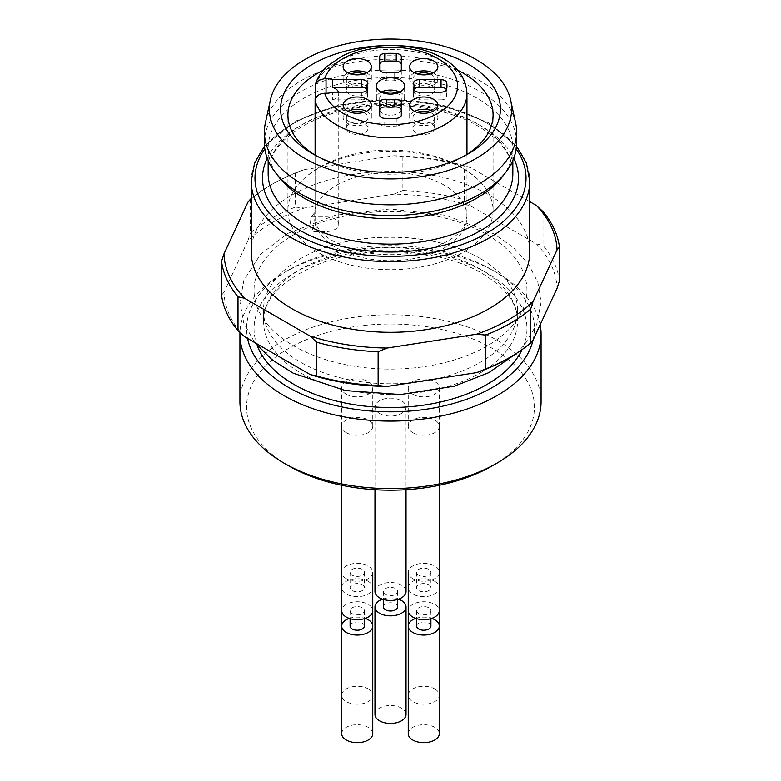 <?xml version="1.0" encoding="UTF-8"?>
<svg xmlns="http://www.w3.org/2000/svg" width="781" height="781" viewBox="0 0 781 781"><rect width="100%" height="100%" fill="white"/><g stroke="black" fill="none" stroke-linecap="round" stroke-linejoin="round"><path stroke-width="0.59" stroke-dasharray="3.9 2.93" d="M430.185 112.396A10.827 6.248 180 0 1 431.424 113.011A10.827 6.248 180 0 1 434.597 117.433A10.827 6.248 180 0 1 427.91 123.203A10.827 6.248 180 0 1 416.117 121.846A10.827 6.248 180 0 1 412.954 117.433A10.827 6.248 180 0 1 417.357 112.396M431.424 123.769A10.827 6.248 180 0 1 434.597 128.191A10.827 6.248 180 0 1 423.771 134.439A10.827 6.248 180 0 1 412.954 128.191A10.827 6.248 180 0 1 419.631 122.412A10.827 6.248 180 0 1 431.424 123.769M430.185 73.98A10.827 6.248 180 0 1 431.424 74.595A10.827 6.248 180 0 1 434.597 79.018A10.827 6.248 180 0 1 431.424 83.43A10.827 6.248 180 0 1 419.631 84.787A10.827 6.248 180 0 1 412.954 79.018A10.827 6.248 180 0 1 417.357 73.98M431.424 85.354A10.827 6.248 180 0 1 434.597 89.766A10.827 6.248 180 0 1 423.771 96.024A10.827 6.248 180 0 1 412.954 89.766A10.827 6.248 180 0 1 419.631 83.997A10.827 6.248 180 0 1 431.424 85.354M363.643 73.98A10.827 6.248 180 0 1 364.883 74.595A10.827 6.248 180 0 1 368.046 79.018A10.827 6.248 180 0 1 357.229 85.266A10.827 6.248 180 0 1 346.403 79.018A10.827 6.248 180 0 1 350.815 73.98M364.883 85.354A10.827 6.248 180 0 1 368.046 89.766A10.827 6.248 180 0 1 357.229 96.024A10.827 6.248 180 0 1 346.403 89.766A10.827 6.248 180 0 1 353.09 83.997A10.827 6.248 180 0 1 364.883 85.354M396.914 93.193A10.827 6.248 180 0 1 398.154 93.808A10.827 6.248 180 0 1 401.327 98.221A10.827 6.248 180 0 1 390.5 104.469A10.827 6.248 180 0 1 379.673 98.221A10.827 6.248 180 0 1 384.086 93.193M398.154 104.566A10.827 6.248 180 0 1 401.327 108.979A10.827 6.248 180 0 1 390.5 115.227A10.827 6.248 180 0 1 379.673 108.979A10.827 6.248 180 0 1 386.361 103.209A10.827 6.248 180 0 1 398.154 104.566M363.643 112.396A10.827 6.248 180 0 1 364.883 113.011A10.827 6.248 180 0 1 368.046 117.433A10.827 6.248 180 0 1 357.229 123.681A10.827 6.248 180 0 1 346.403 117.433A10.827 6.248 180 0 1 349.576 113.011A10.827 6.248 180 0 1 350.815 112.396M364.883 123.769A10.827 6.248 180 0 1 368.046 128.191A10.827 6.248 180 0 1 357.229 134.439A10.827 6.248 180 0 1 346.403 128.191A10.827 6.248 180 0 1 353.09 122.412A10.827 6.248 180 0 1 364.883 123.769M463.035 168.608A102.575 59.219 180 0 1 482.697 184.531A102.575 59.219 180 0 1 493.075 210.479A102.575 59.219 180 0 1 399.052 269.494A102.575 59.219 180 0 1 289.351 220.32A102.575 59.219 180 0 1 287.925 210.479A102.575 59.219 180 0 1 298.303 184.531A102.575 59.219 180 0 1 463.035 168.608M315.465 155.341A102.575 59.219 0 0 0 317.965 156.835A102.575 59.219 0 0 0 463.035 156.835A102.575 59.219 0 0 0 465.535 155.341M457.607 70.173A102.575 59.219 0 0 0 323.393 70.173M317.965 156.835L312.79 153.847L317.965 156.835M529.772 251.902A139.272 80.414 0 0 0 488.984 195.035A139.272 80.414 0 0 0 337.197 177.609A139.272 80.414 0 0 0 251.228 251.902M529.772 201.683L470.826 167.651A166.568 96.17 0 0 0 393.897 155.751L304.297 169.614A166.568 96.17 0 0 0 272.715 183.896A166.568 96.17 0 0 0 251.228 199.155M486.983 234.612A136.45 78.783 180 0 1 425.821 366.416A136.45 78.783 180 0 1 258.696 269.923A136.45 78.783 180 0 1 486.983 234.612M533.023 340.086A166.568 96.17 180 0 1 508.285 358.313M244.58 336.689A166.568 96.17 180 0 1 223.971 292.279L247.977 240.548A166.568 96.17 180 0 1 304.297 208.029L393.897 194.166A166.568 96.17 180 0 1 470.826 206.067L536.42 243.936A166.568 96.17 180 0 1 557.029 288.355M559.44 280.867A169.389 97.801 0 0 0 542.99 245.429L542.99 211.622M536.42 243.936L542.99 245.429M221.56 295.15L223.971 292.279M250.379 199.253L250.379 233.06A169.389 97.801 0 0 1 295.316 207.111L295.316 173.304A169.389 97.801 180 0 0 270.724 185.048A169.389 97.801 180 0 0 251.228 198.54M247.977 240.548L250.379 233.06M295.316 207.111L304.297 208.029M304.297 169.614L295.316 173.304M402.869 156.669L402.869 190.476A169.389 97.801 0 0 1 464.256 199.975L464.256 166.168A169.389 97.801 180 0 0 402.869 156.669L393.897 155.751M393.897 194.166L402.869 190.476M464.256 199.975L470.826 206.067M470.826 167.651L464.256 166.168M502.183 176.945A122.334 70.632 0 0 0 512.834 148.117A122.334 70.632 0 0 0 477.006 98.172A122.334 70.632 0 0 0 343.679 82.854A122.334 70.632 0 0 0 268.166 148.117A122.334 70.632 0 0 0 278.817 176.945M516.602 142.786A126.102 72.809 0 0 0 390.5 69.987A126.102 72.809 0 0 0 264.398 142.786M515.616 122.959A126.102 72.809 0 0 0 390.5 59.229A126.102 72.809 0 0 0 265.384 122.959M396.065 45.61A109.896 63.446 0 0 0 384.935 45.61M480.335 258.57A127.039 73.346 0 0 0 468.297 252.448A127.039 73.346 0 0 0 312.703 252.448A127.039 73.346 0 0 0 263.461 310.428A127.039 73.346 0 0 0 300.665 362.296A127.039 73.346 0 0 0 439.117 378.199A127.039 73.346 0 0 0 517.539 310.428A127.039 73.346 0 0 0 480.335 258.57M412.788 432.654A15.532 8.962 0 0 0 429.716 434.597A15.532 8.962 0 0 0 439.303 426.319A15.532 8.962 0 0 0 423.771 417.357A15.532 8.962 0 0 0 408.248 426.319A15.532 8.962 0 0 0 412.788 432.654M346.247 432.654A15.532 8.962 0 0 0 363.175 434.597A15.532 8.962 0 0 0 372.752 426.319A15.532 8.962 0 0 0 357.229 417.357A15.532 8.962 0 0 0 341.697 426.319A15.532 8.962 0 0 0 346.247 432.654M412.788 394.239A15.532 8.962 0 0 0 429.716 396.182A15.532 8.962 0 0 0 439.303 387.903A15.532 8.962 0 0 0 423.771 378.931A15.532 8.962 0 0 0 408.248 387.903A15.532 8.962 0 0 0 412.788 394.239M379.517 413.452A15.532 8.962 0 0 0 396.445 415.394A15.532 8.962 0 0 0 406.032 407.106A15.532 8.962 0 0 0 390.5 398.144A15.532 8.962 0 0 0 374.968 407.106A15.532 8.962 0 0 0 379.517 413.452M346.247 394.239A15.532 8.962 0 0 0 363.175 396.182A15.532 8.962 0 0 0 372.752 387.903A15.532 8.962 0 0 0 357.229 378.931A15.532 8.962 0 0 0 341.697 387.903A15.532 8.962 0 0 0 346.247 394.239M492.264 465.857A143.919 83.089 0 0 0 492.264 348.355A143.919 83.089 0 0 0 288.736 348.355A143.919 83.089 0 0 0 288.736 465.857M541.067 401.678A150.567 86.935 0 0 0 390.5 314.743A150.567 86.935 0 0 0 239.933 401.678M540.169 324.691A150.567 86.935 0 0 0 496.97 272.696A150.567 86.935 0 0 0 284.03 272.696A150.567 86.935 0 0 0 239.962 332.442M533.111 339.911A143.919 83.089 0 0 0 492.264 269.982A143.919 83.089 0 0 0 288.736 269.982A143.919 83.089 0 0 0 247.567 338.417M311.463 216.903L314.313 212.998L315.104 209.22A76.46 44.146 180 0 1 396.875 172.562A76.46 44.146 180 0 1 466.96 216.552A76.46 44.146 180 0 1 396.875 260.542A76.46 44.146 180 0 1 315.104 223.883L311.463 231.566A80.052 46.216 0 0 1 311.463 216.903L326.038 216.903A12.701 7.332 180 0 1 338.739 224.235A12.701 7.332 180 0 1 326.038 231.566L311.463 231.566M399.765 92.08A14.117 8.152 180 0 1 400.477 92.461A14.117 8.152 180 0 1 404.617 98.221A14.117 8.152 180 0 1 390.5 106.372A14.117 8.152 180 0 1 376.383 98.221A14.117 8.152 180 0 1 381.235 92.08M379.673 69.353L379.673 56.74M379.673 77.036A5.643 3.261 0 0 0 386.322 80.248A23.528 13.58 180 0 1 394.678 80.248A5.643 3.261 0 0 0 401.327 77.036L401.327 69.353M401.327 56.74L401.327 77.036M414.028 89.337A5.643 3.261 0 0 0 413.559 90.625A5.643 3.261 0 0 0 413.657 91.201A23.528 13.58 180 0 1 414.028 93.613A23.528 13.58 180 0 1 413.657 96.024A5.643 3.261 0 0 0 413.559 96.6A5.643 3.261 0 0 0 419.212 99.861L419.212 92.178M441.05 92.178L441.05 99.861L419.212 99.861M441.05 99.861A5.643 3.261 0 0 0 446.673 96.932L446.673 90.293A56.466 32.597 180 0 1 446.966 93.613A56.466 32.597 180 0 1 446.673 96.932M446.673 90.293A5.643 3.261 0 0 0 446.498 89.766M401.327 102.506L401.327 115.119M379.673 115.119L379.673 102.506M379.673 122.802A5.643 3.261 0 0 0 384.75 126.044L384.75 118.361M396.25 118.361L396.25 126.044A56.466 32.597 180 0 1 384.75 126.044M396.25 126.044A5.643 3.261 0 0 0 401.327 122.802M366.494 72.867A14.117 8.152 180 0 1 367.207 73.248A14.117 8.152 180 0 1 371.346 79.018A14.117 8.152 180 0 1 357.229 87.16A14.117 8.152 180 0 1 343.113 79.018A14.117 8.152 180 0 1 347.965 72.867M433.035 72.867A14.117 8.152 180 0 1 437.887 79.018A14.117 8.152 180 0 1 433.758 84.778A14.117 8.152 180 0 1 418.372 86.545A14.117 8.152 180 0 1 409.654 79.018A14.117 8.152 180 0 1 414.506 72.867M433.035 111.283A14.117 8.152 180 0 1 437.887 117.433A14.117 8.152 180 0 1 429.169 124.96A14.117 8.152 180 0 1 413.793 123.193A14.117 8.152 180 0 1 409.654 117.433A14.117 8.152 180 0 1 414.506 111.283M366.494 111.283A14.117 8.152 180 0 1 371.346 117.433A14.117 8.152 180 0 1 357.229 125.585A14.117 8.152 180 0 1 343.113 117.433A14.117 8.152 180 0 1 347.242 111.673A14.117 8.152 180 0 1 347.965 111.283M361.788 92.178L361.788 99.861A5.643 3.261 0 0 0 367.441 96.6A5.643 3.261 0 0 0 367.343 96.024A23.528 13.58 180 0 1 366.972 93.613A23.528 13.58 180 0 1 367.343 91.201A5.643 3.261 0 0 0 367.441 90.625A5.643 3.261 0 0 0 366.972 89.337M361.788 99.861L332.696 99.861L332.696 92.178M332.696 99.861A12.701 7.332 0 0 0 338.739 93.613A12.701 7.332 0 0 0 338.495 92.178M315.104 155.107L315.104 223.883M315.104 209.22L315.104 100.944M346.247 578.633A15.532 8.962 180 0 1 341.697 572.297A15.532 8.962 180 0 1 357.229 563.326A15.532 8.962 180 0 1 372.752 572.297A15.532 8.962 180 0 1 363.175 580.576A15.532 8.962 180 0 1 346.247 578.633M352.182 575.207A7.136 4.12 180 0 1 350.093 572.297A7.136 4.12 180 0 1 354.496 568.49A7.136 4.12 180 0 1 362.277 569.378A7.136 4.12 180 0 1 364.366 572.297A7.136 4.12 180 0 1 359.963 576.095A7.136 4.12 180 0 1 352.182 575.207M362.277 584.764A7.136 4.12 180 0 1 364.366 587.673A7.136 4.12 180 0 1 357.229 591.793A7.136 4.12 180 0 1 350.093 587.673A7.136 4.12 180 0 1 354.496 583.876A7.136 4.12 180 0 1 362.277 584.764M368.212 581.337A15.532 8.962 180 0 1 372.752 587.673A15.532 8.962 180 0 1 357.229 596.645A15.532 8.962 180 0 1 341.697 587.673A15.532 8.962 180 0 1 351.284 579.395A15.532 8.962 180 0 1 368.212 581.337M368.212 688.91A15.532 8.962 180 0 1 372.752 695.246A15.532 8.962 180 0 1 363.175 703.535A15.532 8.962 180 0 1 346.247 701.592A15.532 8.962 180 0 1 341.697 695.246A15.532 8.962 180 0 1 351.284 686.968A15.532 8.962 180 0 1 368.212 688.91M374.968 591.5A15.532 8.962 180 0 1 390.5 582.538A15.532 8.962 180 0 1 406.032 591.5M385.453 594.419A7.136 4.12 180 0 1 383.364 591.5A7.136 4.12 180 0 1 387.766 587.702A7.136 4.12 180 0 1 395.547 588.591A7.136 4.12 180 0 1 397.636 591.5A7.136 4.12 180 0 1 393.233 595.307A7.136 4.12 180 0 1 385.453 594.419M383.364 606.886A7.136 4.12 180 0 1 387.766 603.078A7.136 4.12 180 0 1 395.547 603.977A7.136 4.12 180 0 1 397.636 606.886M382.524 599.193A15.532 8.962 180 0 1 398.476 599.193M374.968 714.459A15.532 8.962 180 0 1 384.555 706.18A15.532 8.962 180 0 1 401.483 708.123A15.532 8.962 180 0 1 406.032 714.459M412.788 578.633A15.532 8.962 180 0 1 408.248 572.297A15.532 8.962 180 0 1 423.771 563.326A15.532 8.962 180 0 1 439.303 572.297A15.532 8.962 180 0 1 429.716 580.576A15.532 8.962 180 0 1 412.788 578.633M418.723 575.207A7.136 4.12 180 0 1 416.634 572.297A7.136 4.12 180 0 1 421.037 568.49A7.136 4.12 180 0 1 428.818 569.378A7.136 4.12 180 0 1 430.907 572.297A7.136 4.12 180 0 1 426.504 576.095A7.136 4.12 180 0 1 418.723 575.207M428.818 584.764A7.136 4.12 180 0 1 430.907 587.673A7.136 4.12 180 0 1 423.771 591.793A7.136 4.12 180 0 1 416.634 587.673A7.136 4.12 180 0 1 421.037 583.876A7.136 4.12 180 0 1 428.818 584.764M434.753 581.337A15.532 8.962 180 0 1 439.303 587.673A15.532 8.962 180 0 1 423.771 596.645A15.532 8.962 180 0 1 408.248 587.673A15.532 8.962 180 0 1 417.825 579.395A15.532 8.962 180 0 1 434.753 581.337M434.753 688.91A15.532 8.962 180 0 1 439.303 695.246A15.532 8.962 180 0 1 429.716 703.535A15.532 8.962 180 0 1 412.788 701.592A15.532 8.962 180 0 1 408.248 695.246A15.532 8.962 180 0 1 417.825 686.968A15.532 8.962 180 0 1 434.753 688.91M341.697 587.673L341.697 610.713A15.532 8.962 180 0 1 357.229 601.751A15.532 8.962 180 0 1 372.752 610.713L372.752 587.673M352.182 613.622A7.136 4.12 180 0 1 350.093 610.713A7.136 4.12 180 0 1 354.496 606.905A7.136 4.12 180 0 1 362.277 607.803A7.136 4.12 180 0 1 364.366 610.713A7.136 4.12 180 0 1 359.963 614.52A7.136 4.12 180 0 1 352.182 613.622M350.093 626.098A7.136 4.12 180 0 1 354.496 622.291A7.136 4.12 180 0 1 362.277 623.179A7.136 4.12 180 0 1 364.366 626.098M349.253 618.406A15.532 8.962 180 0 1 365.205 618.406M341.697 733.671A15.532 8.962 180 0 1 351.284 725.383A15.532 8.962 180 0 1 368.212 727.326A15.532 8.962 180 0 1 372.752 733.671M408.248 587.673L408.248 610.713A15.532 8.962 180 0 1 423.771 601.751A15.532 8.962 180 0 1 439.303 610.713L439.303 587.673M418.723 613.622A7.136 4.12 180 0 1 416.634 610.713A7.136 4.12 180 0 1 421.037 606.905A7.136 4.12 180 0 1 428.818 607.803A7.136 4.12 180 0 1 430.907 610.713A7.136 4.12 180 0 1 426.504 614.52A7.136 4.12 180 0 1 418.723 613.622M416.634 626.098A7.136 4.12 180 0 1 421.037 622.291A7.136 4.12 180 0 1 428.818 623.179A7.136 4.12 180 0 1 430.907 626.098M415.795 618.406A15.532 8.962 180 0 1 431.747 618.406M408.248 733.671A15.532 8.962 180 0 1 417.825 725.383A15.532 8.962 180 0 1 434.753 727.326A15.532 8.962 180 0 1 439.303 733.671M251.228 181.212A139.272 80.414 180 0 1 337.197 106.919A139.272 80.414 180 0 1 488.984 124.345A139.272 80.414 180 0 1 529.772 181.212M267.258 158.211A127.986 73.892 180 0 1 480.998 125.887A127.986 73.892 180 0 1 513.742 158.211M516.163 148.849A135.513 78.237 0 0 0 486.319 122.812A135.513 78.237 0 0 0 264.837 148.849M477.006 123.583A122.334 70.632 0 0 0 343.679 108.266A122.334 70.632 0 0 0 268.166 173.519C267.024 148.4 297.844 120.45 344.938 110.258C389.709 99.675 444.945 106.431 478.177 126.161C501.285 140.277 512.834 156.063 512.834 173.519A122.334 70.632 0 0 0 477.006 123.583M257.242 345.68A136.45 78.783 180 0 1 324.945 259.643A136.45 78.783 180 0 1 486.983 273.028A136.45 78.783 180 0 1 522.079 349.595M480.335 269.191A127.039 73.346 0 0 0 341.883 253.288A127.039 73.346 0 0 0 263.461 321.05A127.039 73.346 0 0 0 390.5 394.395A127.039 73.346 0 0 0 517.539 321.05A127.039 73.346 0 0 0 480.335 269.191M367.343 96.024L367.343 89.493M367.343 83.518L367.343 91.201M394.678 72.565L394.678 80.248M386.322 80.248L386.322 72.565M413.657 89.493L413.657 96.024M413.657 91.201L413.657 83.518M326.038 216.903L326.038 231.566M315.104 86.281A76.46 44.146 180 0 1 396.875 49.623A76.46 44.146 180 0 1 466.96 93.613M434.597 128.191L434.597 117.433M412.954 128.191L412.954 117.433M434.597 89.766L434.597 79.018M412.954 89.766L412.954 79.018M368.046 89.766L368.046 79.018M346.403 89.766L346.403 79.018M401.327 108.979L401.327 98.221M379.673 108.979L379.673 98.221M368.046 128.191L368.046 117.433M346.403 128.191L346.403 117.433M493.075 210.479L493.075 114.953M287.925 210.479L287.925 114.953M272.715 183.896L270.724 185.048M512.834 160.447L512.834 148.117M268.166 160.447L268.166 148.117M463.035 156.835L468.209 153.847M516.475 146.067L488.203 122.627L442.944 105.191L389.729 99.207L339.081 104.957L295.501 121.104L264.525 146.067M516.261 353.529L524.383 344.948L536.674 324.515L541.067 302.227L537.894 282.537L528.503 264.115L513.615 247.772L494.041 233.909L446.088 215.351L390.256 208.947L335.303 215.253L287.916 233.363L260.551 254.313L243.916 280.223L239.933 301.847L243.74 322.973L254.684 342.527M468.297 252.448C424.913 232.162 355.648 232.299 312.703 252.448M288.736 269.982L284.03 272.696M492.264 269.982L496.97 272.696M517.539 310.428L517.539 321.05C517.764 304.014 506.01 288.16 482.277 273.496C442.349 249.403 370.711 244.512 321.606 263.012C283.005 278.7 263.617 298.049 263.461 321.05L263.461 310.428M466.96 154.433L466.96 216.552L464.041 226.314C459.511 234.407 449.3 241.544 433.396 247.733C413.383 254.626 391.867 256.402 368.837 253.054C351.206 250.066 337.314 244.756 327.161 237.131C320.044 231.449 315.895 226.168 314.733 221.287L314.714 211.885M482.697 184.531C455.255 152.266 392.921 143.05 349.781 155.204C327.522 161.003 310.36 170.775 298.303 184.531M404.617 98.221L404.617 85.93M376.383 98.221L376.383 85.93M367.441 96.6L367.441 88.917M366.972 93.613L366.972 90.206M367.441 90.625L367.441 82.942M413.559 96.6L413.559 88.917M446.966 85.93L446.966 93.613M413.559 90.625L413.559 82.942M414.028 93.613L414.028 90.206M371.346 79.018L371.346 66.717M343.113 79.018L343.113 66.717M437.887 79.018L437.887 66.717M409.654 79.018L409.654 66.717M437.887 117.433L437.887 105.142M409.654 117.433L409.654 105.142M371.346 117.433L371.346 105.142M343.113 117.433L343.113 105.142M338.739 224.235L338.739 93.613M341.697 387.903L341.697 572.297M372.752 387.903L372.752 426.319M350.093 572.297L350.093 587.673M364.366 572.297L364.366 587.673M341.697 626.098L341.697 695.246M372.752 626.098L372.752 695.246M374.968 407.106L374.968 489.716M406.032 407.106L406.032 489.716M383.364 591.5L383.364 599.466M397.636 591.5L397.636 599.466M408.248 387.903L408.248 426.319M439.303 387.903L439.303 572.297M416.634 572.297L416.634 587.673M430.907 572.297L430.907 587.673M408.248 626.098L408.248 695.246M439.303 626.098L439.303 695.246M341.697 426.319L341.697 485.274M350.093 610.713L350.093 618.679M364.366 610.713L364.366 618.679M439.303 426.319L439.303 485.274M416.634 610.713L416.634 618.679M430.907 610.713L430.907 618.679"/><path stroke-width="1.17" d="M417.357 112.396A10.827 6.248 180 0 1 430.185 112.396M417.357 73.98A10.827 6.248 180 0 1 430.185 73.98M350.815 73.98A10.827 6.248 180 0 1 363.643 73.98M384.086 93.193A10.827 6.248 180 0 1 396.914 93.193M350.815 112.396A10.827 6.248 180 0 1 363.643 112.396M465.535 155.341A102.575 59.219 0 0 0 493.075 114.953A102.575 59.219 0 0 0 463.035 73.082A102.575 59.219 0 0 0 457.607 70.173M323.393 70.173A102.575 59.219 0 0 0 287.925 114.953A102.575 59.219 0 0 0 315.465 155.341M251.228 181.212L251.228 251.902A139.272 80.414 0 0 0 292.016 308.759A139.272 80.414 0 0 0 443.803 326.185A139.272 80.414 0 0 0 529.772 251.902L529.772 181.212A139.272 80.414 180 0 1 390.5 261.615A139.272 80.414 180 0 1 251.228 181.212L254.596 163.151L264.525 146.067M251.228 199.155A166.568 96.17 0 0 0 247.977 202.123L223.971 253.854A166.568 96.17 0 0 0 244.58 298.274L310.174 336.142A166.568 96.17 0 0 0 387.103 348.043L476.703 334.18A166.568 96.17 0 0 0 533.023 301.671L557.029 249.94A166.568 96.17 0 0 0 536.42 205.52L529.772 201.683M238.01 330.597A169.389 97.801 0 0 1 221.56 295.15L221.56 261.342A169.389 97.801 180 0 0 238.01 296.79L238.01 330.597L244.58 336.689L310.174 374.558A166.568 96.17 180 0 0 387.103 386.458L476.703 372.605A166.568 96.17 180 0 0 508.285 358.313L510.276 357.161A169.389 97.801 0 0 1 485.684 368.905L485.684 335.098A169.389 97.801 180 0 0 530.621 309.159L530.621 342.966L533.023 340.086L557.029 288.355L559.44 280.867L559.44 247.06A169.389 97.801 180 0 0 542.99 211.622L536.42 205.52M510.276 357.161A169.389 97.801 0 0 0 530.621 342.966M485.684 368.905L476.703 372.605M530.621 309.159L533.023 301.671M476.703 334.18L485.684 335.098M557.029 249.94L559.44 247.06M378.131 351.743L378.131 385.55A169.389 97.801 0 0 1 316.744 376.051L316.744 342.244A169.389 97.801 180 0 0 378.131 351.743L387.103 348.043M387.103 386.458L378.131 385.55M316.744 376.051L310.174 374.558M310.174 336.142L316.744 342.244M238.01 296.79L244.58 298.274M223.971 253.854L221.56 261.342M247.977 202.123L250.379 199.253A169.389 97.801 180 0 1 251.228 198.54M270.324 100.261L265.384 122.959A126.102 72.809 0 0 0 264.398 132.028L264.398 142.786A126.102 72.809 0 0 0 275.381 172.513L278.817 176.945A122.334 70.632 0 0 0 303.994 198.052A122.334 70.632 0 0 0 502.183 176.945L505.619 172.513A126.102 72.809 0 0 0 516.602 142.786L516.602 132.028A126.102 72.809 0 0 0 515.616 122.959L510.676 100.261A121.123 69.929 0 0 0 390.5 39.05A121.123 69.929 0 0 0 270.324 100.261A121.123 69.929 0 0 0 304.854 158.426A121.123 69.929 0 0 0 443.754 171.791A121.123 69.929 0 0 0 510.676 100.261M275.381 172.513A126.102 72.809 0 0 0 301.329 194.264A126.102 72.809 0 0 0 505.619 172.513M264.398 132.028A126.102 72.809 0 0 0 301.329 183.515A126.102 72.809 0 0 0 438.756 199.292A126.102 72.809 0 0 0 516.602 132.028M384.935 45.61A109.896 63.446 0 0 0 287.935 86.193A109.896 63.446 0 0 0 312.79 153.847A109.896 63.446 0 0 0 468.209 153.847A109.896 63.446 0 0 0 493.065 86.193A109.896 63.446 0 0 0 396.065 45.61M239.962 332.442A150.567 86.935 0 0 0 239.933 334.17L239.933 401.678A150.567 86.935 0 0 0 284.03 463.143L288.736 465.857A143.919 83.089 0 0 0 492.264 465.857L496.97 463.143A150.567 86.935 0 0 0 541.067 401.678L541.067 334.17A150.567 86.935 0 0 0 540.169 324.691M288.736 465.857L284.03 463.143A150.567 86.935 0 0 0 496.97 463.143M239.933 334.17A150.567 86.935 0 0 0 284.03 395.635A150.567 86.935 0 0 0 448.118 414.477A150.567 86.935 0 0 0 541.067 334.17M247.567 338.417A143.919 83.089 0 0 0 288.736 387.483A143.919 83.089 0 0 0 436.491 407.467A143.919 83.089 0 0 0 533.111 339.911M381.235 92.08A14.117 8.152 180 0 1 399.765 92.08M401.327 64.423A5.643 3.261 0 0 0 396.25 61.182L396.25 53.498A5.643 3.261 180 0 1 401.327 56.74L401.327 69.353A5.643 3.261 180 0 1 394.678 72.565A23.528 13.58 180 0 0 386.322 72.565A5.643 3.261 180 0 1 379.673 69.353L379.673 56.74A5.643 3.261 180 0 1 384.75 53.498A56.466 32.597 180 0 1 396.25 53.498M384.75 53.498L384.75 61.182A56.466 32.597 180 0 1 396.25 61.182M384.75 61.182A5.643 3.261 0 0 0 379.673 64.423M414.028 90.206L414.028 85.93A23.528 13.58 180 0 0 413.657 83.518A5.643 3.261 180 0 1 413.559 82.942A5.643 3.261 180 0 1 419.212 79.682L419.212 87.365L441.05 87.365L441.05 79.682A5.643 3.261 180 0 1 446.673 82.61A56.466 32.597 180 0 1 446.966 85.93A56.466 32.597 180 0 1 446.673 89.249A5.643 3.261 180 0 1 441.05 92.178L419.212 92.178A5.643 3.261 180 0 1 413.559 88.917A5.643 3.261 180 0 1 413.657 88.341L413.657 89.493M419.212 87.365A5.643 3.261 0 0 0 414.028 89.337M446.498 89.766A5.643 3.261 0 0 0 441.05 87.365M401.327 110.189A5.643 3.261 0 0 0 394.678 106.977A23.528 13.58 180 0 1 386.322 106.977A5.643 3.261 0 0 0 379.673 110.189M347.965 72.867A14.117 8.152 180 0 1 366.494 72.867M414.506 72.867A14.117 8.152 180 0 1 433.035 72.867M414.506 111.283A14.117 8.152 180 0 1 433.035 111.283M347.965 111.283A14.117 8.152 180 0 1 366.494 111.283M400.477 80.17A14.117 8.152 0 0 0 385.101 78.403A14.117 8.152 0 0 0 376.383 85.93A14.117 8.152 0 0 0 390.5 94.081A14.117 8.152 0 0 0 404.617 85.93A14.117 8.152 0 0 0 400.477 80.17M367.343 88.341A5.643 3.261 180 0 1 367.441 88.917A5.643 3.261 180 0 1 361.788 92.178L332.696 92.178A12.701 7.332 180 0 1 326.038 93.261L324.662 93.261A67.049 38.708 -0 0 0 427.646 118.156A67.049 38.708 -0 0 0 427.646 53.704A67.049 38.708 -0 0 0 324.662 78.598L326.038 78.598A12.701 7.332 180 0 1 332.696 79.682L332.696 87.365L361.788 87.365L361.788 79.682A5.643 3.261 180 0 1 367.441 82.942A5.643 3.261 180 0 1 367.343 83.518A23.528 13.58 180 0 0 366.972 85.93A23.528 13.58 180 0 0 367.343 88.341L367.343 89.493M366.972 89.337A5.643 3.261 0 0 0 361.788 87.365M419.212 79.682L441.05 79.682M414.028 85.93A23.528 13.58 180 0 1 413.657 88.341M394.678 106.977L394.678 99.294A5.643 3.261 180 0 1 401.327 102.506L401.327 115.119A5.643 3.261 180 0 1 396.25 118.361A56.466 32.597 180 0 1 384.75 118.361A5.643 3.261 180 0 1 379.673 115.119L379.673 102.506A5.643 3.261 180 0 1 386.322 99.294L386.322 106.977M394.678 99.294A23.528 13.58 180 0 1 386.322 99.294M367.207 60.957A14.117 8.152 0 0 0 351.831 59.19A14.117 8.152 0 0 0 343.113 66.717A14.117 8.152 0 0 0 357.229 74.869A14.117 8.152 0 0 0 371.346 66.717A14.117 8.152 0 0 0 367.207 60.957M433.758 72.487A14.117 8.152 0 0 0 437.887 66.717A14.117 8.152 0 0 0 423.771 58.565A14.117 8.152 0 0 0 409.654 66.717A14.117 8.152 0 0 0 418.372 74.254A14.117 8.152 0 0 0 433.758 72.487M413.793 110.902A14.117 8.152 0 0 0 429.169 112.669A14.117 8.152 0 0 0 437.887 105.142A14.117 8.152 0 0 0 423.771 96.99A14.117 8.152 0 0 0 409.654 105.142A14.117 8.152 0 0 0 413.793 110.902M347.242 99.372A14.117 8.152 0 0 0 343.113 105.142A14.117 8.152 0 0 0 357.229 113.284A14.117 8.152 0 0 0 371.346 105.142A14.117 8.152 0 0 0 362.628 97.605A14.117 8.152 0 0 0 347.242 99.372M332.696 79.682L361.788 79.682M338.495 92.178A12.701 7.332 0 0 0 332.696 87.365M315.407 84.358C317.447 77.7 321.333 71.696 327.063 66.356L341.805 56.232C356.009 49.154 372.264 45.581 390.549 45.493C408.814 45.591 425.04 49.174 439.215 56.242C456.856 65.292 466.101 77.749 466.96 93.613A76.46 44.146 180 0 1 396.875 137.602A76.46 44.146 180 0 1 315.104 100.944L315.104 155.107M324.662 78.598L318.609 80.326L315.368 84.465L315.104 100.944C315.69 96.258 318.882 93.691 324.662 93.261M406.032 489.716L406.032 591.5A15.532 8.962 180 0 1 396.445 599.788A15.532 8.962 180 0 1 379.517 597.846A15.532 8.962 180 0 1 374.968 591.5L374.968 489.716M397.636 599.466L397.636 606.886A7.136 4.12 180 0 1 390.5 611.006A7.136 4.12 180 0 1 383.364 606.886L383.364 599.466M398.476 599.193A15.532 8.962 180 0 1 401.483 600.55A15.532 8.962 180 0 1 406.032 606.886A15.532 8.962 180 0 1 390.5 615.848A15.532 8.962 180 0 1 374.968 606.886A15.532 8.962 180 0 1 382.524 599.193M406.032 606.886L406.032 714.459A15.532 8.962 180 0 1 396.445 722.737A15.532 8.962 180 0 1 379.517 720.795A15.532 8.962 180 0 1 374.968 714.459L374.968 606.886M372.752 572.297L372.752 610.713A15.532 8.962 180 0 1 363.175 618.991A15.532 8.962 180 0 1 346.247 617.049A15.532 8.962 180 0 1 341.697 610.713L341.697 626.098A15.532 8.962 180 0 1 349.253 618.406M364.366 618.679L364.366 626.098A7.136 4.12 180 0 1 357.229 630.218A7.136 4.12 180 0 1 350.093 626.098L350.093 618.679M365.205 618.406A15.532 8.962 180 0 1 368.212 619.753A15.532 8.962 180 0 1 372.752 626.098A15.532 8.962 180 0 1 357.229 635.06A15.532 8.962 180 0 1 341.697 626.098L341.697 733.671A15.532 8.962 180 0 0 346.247 740.007A15.532 8.962 180 0 0 363.175 741.95A15.532 8.962 180 0 0 372.752 733.671L372.752 610.713M439.303 485.274L439.303 610.713A15.532 8.962 180 0 1 429.716 618.991A15.532 8.962 180 0 1 412.788 617.049A15.532 8.962 180 0 1 408.248 610.713L408.248 626.098A15.532 8.962 180 0 1 415.795 618.406M430.907 618.679L430.907 626.098A7.136 4.12 180 0 1 423.771 630.218A7.136 4.12 180 0 1 416.634 626.098L416.634 618.679M431.747 618.406A15.532 8.962 180 0 1 434.753 619.753A15.532 8.962 180 0 1 439.303 626.098A15.532 8.962 180 0 1 423.771 635.06A15.532 8.962 180 0 1 408.248 626.098L408.248 733.671A15.532 8.962 180 0 0 412.788 740.007A15.532 8.962 180 0 0 429.716 741.95A15.532 8.962 180 0 0 439.303 733.671L439.303 610.713M513.742 158.211A127.986 73.892 180 0 1 390.5 252.029A127.986 73.892 180 0 1 267.258 158.211M264.837 148.849A135.513 78.237 0 0 0 390.5 256.373A135.513 78.237 0 0 0 516.163 148.849M268.166 160.447L268.166 173.519A122.334 70.632 0 0 0 390.5 244.15A122.334 70.632 0 0 0 512.834 173.519L512.834 160.447M522.079 349.595A136.45 78.783 180 0 1 387.005 407.487A136.45 78.783 180 0 1 257.242 345.68M446.673 82.61L446.673 89.249M326.038 78.598L326.038 93.261M529.772 181.212L526.404 163.151L516.475 146.067M254.684 342.527L272.325 359.992L293.265 373.211L345.475 390.598L400.565 394.532L454.278 386.204L488.867 372.625L516.261 353.529M366.972 90.206L366.972 85.93M466.96 93.613L466.96 154.433M408.248 610.713L408.248 572.297M341.697 485.274L341.697 610.713"/></g></svg>
